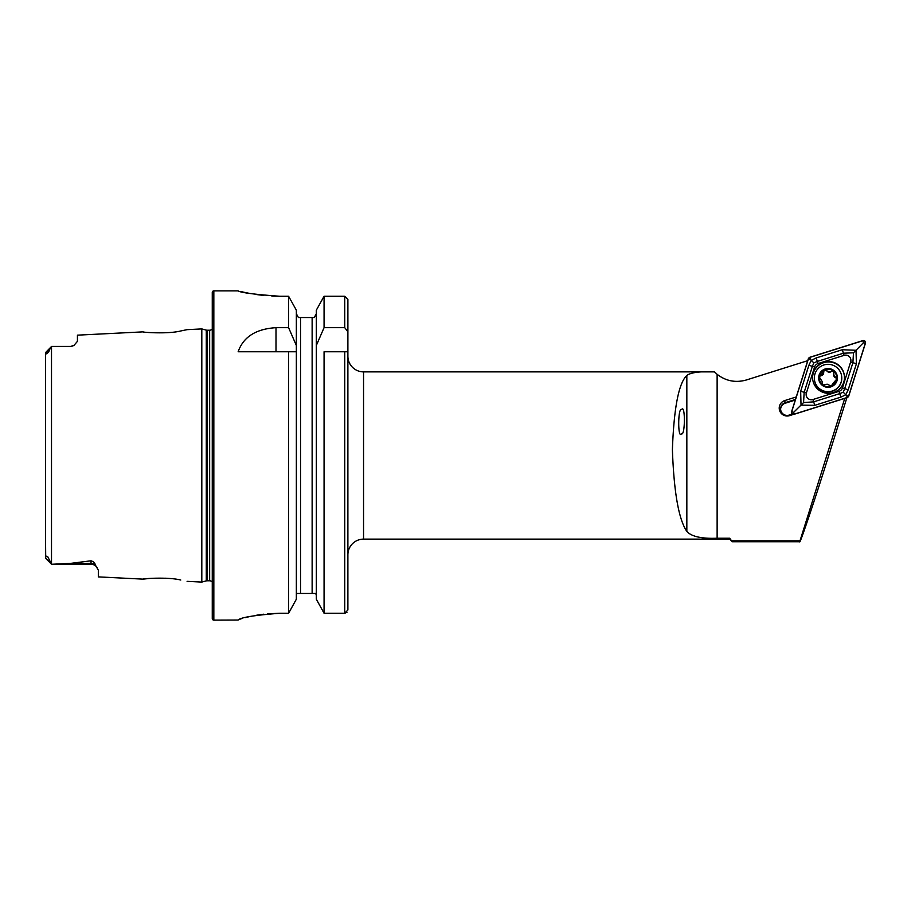 <?xml version="1.0" encoding="UTF-8"?>
<svg xmlns="http://www.w3.org/2000/svg" width="911" height="911" viewBox="0 0 911 911"><rect width="100%" height="100%" fill="white"/><g stroke="black" fill="none" stroke-linecap="round" stroke-linejoin="round"><path stroke-width="1.37" d="M45.55 539.278L45.709 557.885C45.413 556.257 46.062 555.812 47.668 556.564L51.563 564.239L91.02 564.273L51.563 564.273L70.568 563.385L91.02 560.789C93.662 561.666 95.017 562.918 95.086 564.535L98.331 570.184L98.331 576.891L143.107 579.134C142.116 578.656 168.171 576.8 180.708 580.022L180.765 580.034M167.59 578.36L165.29 578.212M187.097 581.343L201.809 582.083L206.285 580.876L206.285 330.124L201.809 328.917L187.097 329.657L180.685 330.978C168.216 334.2 142.093 332.344 143.107 331.866L77.435 335.157L77.435 341.34L74.11 345.246A7.322 7.322 0 0 1 70.113 346.431L51.563 346.431L49.854 348.936C49.695 351.612 45.22 355.973 45.88 352.682L51.517 346.476L45.55 352.591L45.55 558.215L50.458 562.338M681.485 433.761C685.231 436.346 685.391 403.596 681.599 409.597C677.864 407.012 677.704 439.762 681.485 433.761M844.759 398.369L799.721 541.726C799.448 545.587 815.402 498.169 828.737 455.5L846.888 397.697M799.721 541.726L732.262 541.726L729.654 538.219L729.654 539.118L363.557 539.118L363.557 371.882A15.681 15.681 0 0 1 347.888 356.201L347.888 554.799A15.681 15.681 0 0 1 363.557 539.118M95.086 564.535A7.322 6.878 0 0 0 91.02 563.385L91.02 564.273A7.322 7.322 0 0 1 96.817 567.132L97.01 567.371M52.36 346.431L51.563 346.431M74.11 345.235L70.113 346.681M201.809 582.083L201.809 328.917M206.285 580.876A3.132 3.132 0 0 1 207.104 580.774L207.104 330.226A3.132 3.132 0 0 1 206.285 330.124M207.104 580.774L209.655 580.774L209.655 330.226L207.104 330.226M209.655 580.774A3.132 3.132 0 0 1 212.263 582.175M209.655 330.226A3.132 3.132 0 0 0 212.263 328.825M213.834 290.871A1.571 1.571 0 0 0 212.263 292.442L212.263 618.558A1.571 1.571 0 0 0 213.834 620.129L213.834 290.871L238.135 290.871C240.595 292.647 254.533 294.447 279.939 296.269L288.605 296.269L296.348 310.184L288.605 296.269L288.605 327.675L296.348 345.485L296.348 310.184M288.605 327.675L275.999 327.675C255.957 328.905 243.339 336.933 238.135 351.76L288.605 351.76L288.605 613.262L296.348 599.21L288.605 613.262L279.939 613.262C254.533 615.187 240.595 617.453 238.135 620.038L213.834 620.129M686.837 375.446C678.741 383.053 673.924 407.798 672.398 449.67C673.924 492.339 678.741 519.589 686.837 531.409L686.837 375.446C690.971 372.417 700.183 371.221 714.486 371.882L363.557 371.882M686.837 531.409C691.449 536.556 701.55 538.822 717.128 538.219L729.654 538.219M714.486 371.882L717.128 374.319C725.942 381.117 735.712 382.996 746.451 379.955L807.727 360.676M799.733 540.827L732.262 540.827M796.26 396.945L784.77 400.567A7.926 7.903 0 0 0 779.588 410.485A7.926 7.903 0 0 0 789.53 415.644L793.595 414.368M149.541 578.439L143.107 579.134M45.55 549.515L45.55 558.215M316.322 599.21L324.065 613.262L316.322 599.21L316.322 345.485L324.065 327.675L344.745 327.675L347.888 331.741L347.888 299.514L347.888 609.983L344.745 613.262L324.065 613.262L324.065 351.76L347.888 351.76L347.888 356.201M296.348 599.21L296.348 345.485M288.605 351.76L296.348 351.76L288.605 351.76M347.888 609.983L347.888 554.799M347.888 299.514L344.745 296.269L324.065 296.269L316.322 310.184L324.065 296.269L324.065 327.675M324.065 613.262L344.745 613.262L346.989 612.283M316.322 345.485L316.322 310.184M314.261 317.529L316.322 313.771L314.261 317.529L312.928 317.529M315.81 593.471L316.322 595.589L315.81 593.471L296.861 593.471L296.348 595.589M312.131 593.471L312.131 317.529L298.409 317.529L296.348 313.771L298.409 317.529M299.742 317.529L300.539 317.529L300.539 593.471M241.324 291.657L245.116 292.511M245.298 292.545L250.4 293.558M256.708 294.583L263.826 295.46M271.831 296.064L279.939 296.269M238.135 620.038L238.933 619.582M239.992 619.184L241.244 618.774M245.287 617.624L250.195 616.451M256.686 615.198L263.621 614.208M267.732 613.798L279.939 613.262M51.563 564.273L45.561 558.272L51.563 564.273M795.474 399.451L785.191 402.685A6.536 6.514 180 0 0 780.613 408.902A6.536 6.514 180 0 0 789.12 415.109L792.468 414.061M795.28 400.054L785.191 403.231A6.536 6.514 0 0 0 780.625 409.176M843.734 382.221A15.942 15.897 0 0 0 830.957 361.724A15.942 15.897 0 0 0 812.589 377.439A15.942 15.897 0 0 0 843.734 382.221M844.463 377.621A15.942 15.897 0 0 0 813.329 373.02A15.942 15.897 0 0 0 812.589 377.621M818.032 363.557A5.227 5.215 0 0 0 814.616 366.962L806.394 392.971A5.227 5.215 0 0 0 812.954 399.519L839.031 391.32A5.227 5.215 0 0 0 842.436 387.915L850.658 361.906A5.227 5.215 0 0 0 844.098 355.358L818.032 363.557L817.326 361.416L813.842 362.908L812.373 366.359L814.616 366.962M794.198 414.266L847.344 397.56L848.699 396.205L865.45 343.196C865.632 341.295 864.767 340.429 862.854 340.612L809.72 357.317L808.364 358.672L791.602 411.681C791.42 413.583 792.285 414.448 794.198 414.266M808.456 358.718L791.716 411.67A1.981 1.981 0 0 0 794.21 414.152L847.298 397.458A1.981 1.981 0 0 0 848.596 396.16L865.336 343.208A1.981 1.981 0 0 0 862.842 340.725L809.754 357.419A1.981 1.981 0 0 0 808.456 358.718L810.357 359.389L809.754 357.419M808.888 365.254L812.373 366.359L804.151 392.368L803.57 402.571L813.66 401.853L839.737 393.643L843.21 392.208L844.679 388.712L852.901 362.703L853.482 352.785L856.021 350.291L856.397 363.796L848.175 389.806L845.784 394.782L840.83 397.128L814.764 405.327L801.031 405.144L800.667 391.263L808.888 365.254L811.268 360.346L816.222 357.943L842.299 349.733L856.021 350.291L863.446 342.695L865.336 343.208M843.21 392.208L846.706 395.647L848.596 396.16M813.842 362.908L810.357 359.389M803.57 402.571L793.618 412.353L791.716 411.67M853.482 352.785L843.392 353.217L844.098 355.358M832.426 384.408L831.117 386.093A8.757 8.734 -0 0 1 822.918 384.977L822.417 384.601A8.757 8.734 -0 0 1 819.342 377.017L819.433 376.402A8.757 8.734 -0 0 1 824.546 369.912L823.681 371.711A1.754 1.742 180 0 1 826.835 370.936A3.063 3.052 -0 0 0 831.253 371.551A1.754 1.742 180 0 1 834.089 372.656M831.527 385.922A8.757 8.734 -0 0 0 833.428 371.016L828.908 371.711L824.546 369.912M822.918 384.977L827.177 384.18L831.117 386.093M829.967 364.457A13.722 13.688 -0 0 0 814.332 378.008A13.722 13.688 -0 0 0 826.14 391.559A13.722 13.688 -0 0 0 841.775 378.008A13.722 13.688 -0 0 0 829.967 364.457M837.368 379.215A9.406 9.383 -0 0 0 829.363 368.613A9.406 9.383 -0 0 0 818.738 376.607A9.406 9.383 -0 0 0 826.744 387.209A9.406 9.383 -0 0 0 837.368 379.215M814.332 378.008L814.332 378.281A13.722 13.688 -0 0 0 826.14 391.832A13.722 13.688 -0 0 0 841.775 378.281L841.775 378.008M821.995 383.69A1.754 1.742 180 0 1 822.143 383.212A3.063 3.052 -0 0 0 822.417 381.937L819.342 377.017L823.681 371.711L823.715 372.679A3.063 3.052 -0 0 1 820.936 375.719L820.936 375.23M832.403 384.146L836.719 379.124L833.667 374.432L833.428 371.016A8.757 8.734 -0 0 0 824.956 369.741M822.417 381.458L821.984 383.44M822.143 383.212L822.417 384.601M833.667 374.432L833.667 374.911A3.063 3.052 -0 0 0 835.626 377.769A1.754 1.742 180 0 1 836.719 379.135L836.742 378.885M833.952 373.146L834.112 372.405M819.365 377.2A1.754 1.742 180 0 1 820.936 375.719M51.506 564.182L51.506 346.487M717.128 538.219L717.128 374.319M344.745 613.262L344.745 351.76M344.745 327.675L344.745 296.269M275.999 327.675L275.999 351.76M45.88 352.682L49.854 348.936M70.568 563.385L91.02 563.385L91.02 560.789M784.77 400.567L785.191 403.231M863.446 342.695L862.842 340.725M793.618 412.353L794.21 414.152M846.706 395.647L847.298 397.458M842.299 349.733L843.392 353.217L817.326 361.416L816.222 357.943M856.397 363.796L850.658 361.906M848.175 389.806L842.436 387.915M840.83 397.128L839.031 391.32M814.764 405.327L812.954 399.519M800.667 391.263L806.394 392.971M729.654 539.118L732.262 541.726M95.199 565.583L96.133 566.357"/></g></svg>
